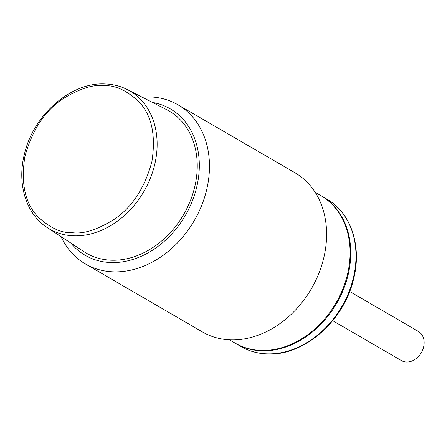 <?xml version="1.0" encoding="UTF-8"?>
<svg xmlns="http://www.w3.org/2000/svg" width="446" height="446" viewBox="0 0 446 446"><rect width="100%" height="100%" fill="white"/><g stroke="black" fill="none" stroke-linecap="round" stroke-linejoin="round"><path stroke-width="0.67" d="M235.466 343.32A85.303 67.051 -59.8 0 0 235.795 343.509A85.303 67.051 -59.8 0 0 261.272 350.785A85.303 67.051 -59.8 0 0 343.872 288.378A85.303 67.051 -59.8 0 0 321.499 195.989A85.303 67.051 -59.8 0 0 321.17 195.8M142.068 97.1A92.054 72.358 120.2 0 1 150.419 96.916A92.054 72.358 120.2 0 1 177.915 104.765A92.054 72.358 120.2 0 1 207.178 187.443A92.054 72.358 120.2 0 1 112.927 271.815A92.054 72.358 120.2 0 1 85.431 263.96A92.054 72.358 120.2 0 1 61.013 236.614M85.431 263.96L202.551 332.002A92.054 72.358 -59.8 0 0 230.047 339.852A92.054 72.358 -59.8 0 0 319.18 272.506A92.054 72.358 -59.8 0 0 295.035 172.808L177.915 104.765M152.465 102.413A84.69 66.566 120.2 0 1 197.204 184.912A84.69 66.566 120.2 0 1 142.207 255.853A84.69 66.566 120.2 0 1 70.78 243.02M229.456 339.83L235.137 343.13A85.303 67.051 -59.8 0 0 260.615 350.405A85.303 67.051 -59.8 0 0 343.219 287.993A85.303 67.051 -59.8 0 0 320.841 195.61L315.16 192.31M332.694 320.668L401.394 360.58A16.876 13.263 -59.8 0 0 406.434 362.018A16.876 13.263 -59.8 0 0 422.775 349.67A16.876 13.263 -59.8 0 0 418.348 331.395L349.647 291.483M84.093 251.745A82.237 64.637 -59.8 0 0 110.987 260.196A82.237 64.637 -59.8 0 0 191.234 198.42A82.237 64.637 -59.8 0 0 166.642 109.66L127.417 89.618A79.862 62.769 120.2 0 1 151.3 175.813A79.862 62.769 120.2 0 1 73.373 235.806A79.862 62.769 120.2 0 1 47.259 227.599L84.093 251.745M266.524 353.834A85.303 67.051 -59.8 0 0 349.123 291.428A85.303 67.051 -59.8 0 0 326.745 199.039C351.047 212.63 362.107 246.264 353.533 279.19C343.983 321.165 303.386 356.421 266.92 353.957C257.515 353.55 248.89 351.086 241.041 346.559A85.303 67.051 -59.8 0 0 266.524 353.834M104.135 85.671C115.38 85.141 127.026 90.56 139.074 101.933C151.746 115.33 156.011 135.289 151.863 161.798C144.666 188.184 131.999 207.446 113.853 219.588C97.178 229.785 83.43 234.172 72.603 232.74C61.358 233.269 49.712 227.85 37.665 216.477C24.993 203.081 20.728 183.128 24.881 156.613C32.073 130.232 44.739 110.965 62.886 98.822C79.561 88.626 93.309 84.238 104.135 85.671M235.795 343.509L241.041 346.559M321.499 195.989L326.745 199.039M127.417 89.618C120.682 86.189 113.39 84.311 105.546 83.982C71.516 81.69 33.651 114.432 24.563 153.558C16.686 183.406 25.918 214.063 47.259 227.599"/></g></svg>
